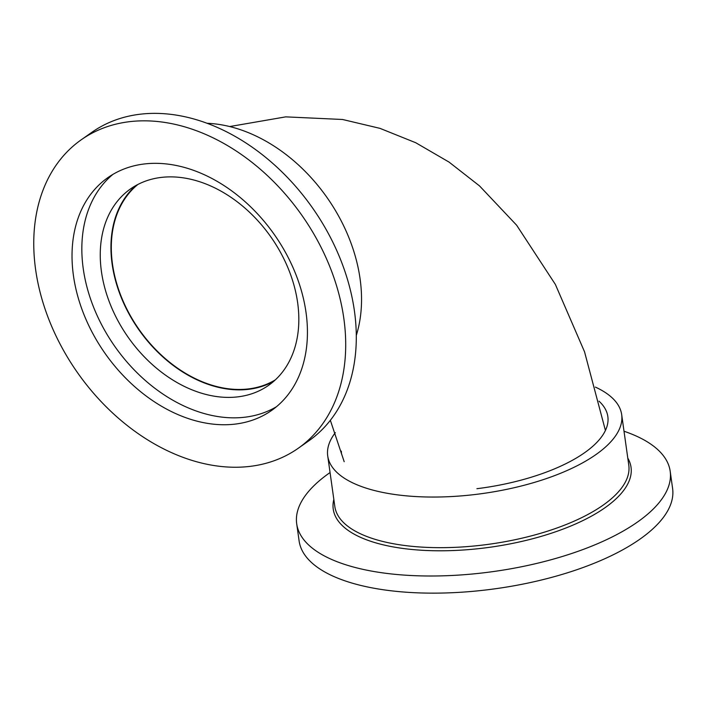 <?xml version="1.0" encoding="UTF-8"?>
<svg xmlns="http://www.w3.org/2000/svg" width="708" height="708" viewBox="0 0 708 708"><rect width="100%" height="100%" fill="white"/><g stroke="black" fill="none" stroke-linecap="round" stroke-linejoin="round"><path stroke-width="1.06" d="M356.31 335.38A148.423 107.837 -125.1 0 0 219.816 124.555A148.423 107.837 -125.1 0 0 207.037 123.281M214.878 396.294A120.041 87.226 -125.1 0 0 268.633 385.302A120.041 87.226 -125.1 0 0 288.421 268.969A120.041 87.226 -125.1 0 0 184.195 177.982A120.041 87.226 -125.1 0 0 130.449 188.965A120.041 87.226 -125.1 0 0 110.66 305.298A120.041 87.226 -125.1 0 0 214.878 396.294M135.989 185.478A120.041 87.226 -125.1 0 0 123.077 301.838A120.041 87.226 -125.1 0 0 225.578 388.763A120.041 87.226 -125.1 0 0 273.784 381.267M207.913 423.437A142.308 103.395 -125.1 0 0 271.633 410.419A142.308 103.395 -125.1 0 0 295.094 272.5A142.308 103.395 -125.1 0 0 171.54 164.637A142.308 103.395 -125.1 0 0 107.828 177.664A142.308 103.395 -125.1 0 0 84.367 315.573A142.308 103.395 -125.1 0 0 207.913 423.437M112.873 174.407A142.308 103.395 -125.1 0 0 95.748 312.405A142.308 103.395 -125.1 0 0 217.728 416.534A142.308 103.395 -125.1 0 0 276.403 406.764M298.263 448.252L308.856 440.801A188.585 137.016 -125.1 0 0 339.946 258.048A188.585 137.016 -125.1 0 0 176.221 115.103A188.585 137.016 -125.1 0 0 91.792 132.361L81.19 139.821A188.585 137.016 -125.1 0 0 50.109 322.574A188.585 137.016 -125.1 0 0 213.825 465.51A188.585 137.016 -125.1 0 0 298.263 448.252A188.585 137.016 -125.1 0 0 329.353 265.5A188.585 137.016 -125.1 0 0 165.628 122.564A188.585 137.016 -125.1 0 0 81.19 139.821M137.865 184.469A119.608 86.907 -125.1 0 0 122.829 300.466A119.608 86.907 -125.1 0 0 225.516 388.365A119.608 86.907 -125.1 0 0 275.359 379.842M595.393 387.099A148.423 58.782 172 0 1 621.677 414.623A148.423 58.782 172 0 1 477.148 494.255A148.423 58.782 172 0 1 327.724 455.943A148.423 58.782 172 0 1 335.318 432.676M341.557 453.996A134.449 53.25 172 0 1 341.353 451.155M624.005 431.234A188.585 74.685 172 0 1 670.193 471.28A188.585 74.685 172 0 1 486.555 572.453A188.585 74.685 172 0 1 296.696 523.77A188.585 74.685 172 0 1 330.061 472.546M670.193 471.28L672.6 488.423A188.585 74.685 172 0 1 488.962 589.596A188.585 74.685 172 0 1 299.112 540.912L296.696 523.77M599.021 401.188A134.449 53.25 172 0 1 607.845 416.57A134.449 53.25 172 0 1 476.909 488.706M327.724 455.943L334.84 506.565A148.423 58.782 -8 0 0 484.254 544.877A148.423 58.782 -8 0 0 628.793 465.253L621.677 414.623M627.784 458.111A150.362 59.552 172 0 1 484.617 547.957A150.362 59.552 172 0 1 333.831 499.423M229.702 126.555L285.74 116.864L342.539 119.484L380.01 128.369L415.738 142.733L449.049 162.088L479.484 185.877L516.619 225.188L555.373 284.439L584.543 351.814L605.42 430.455M344.194 461.722L330.353 420.313"/></g></svg>

